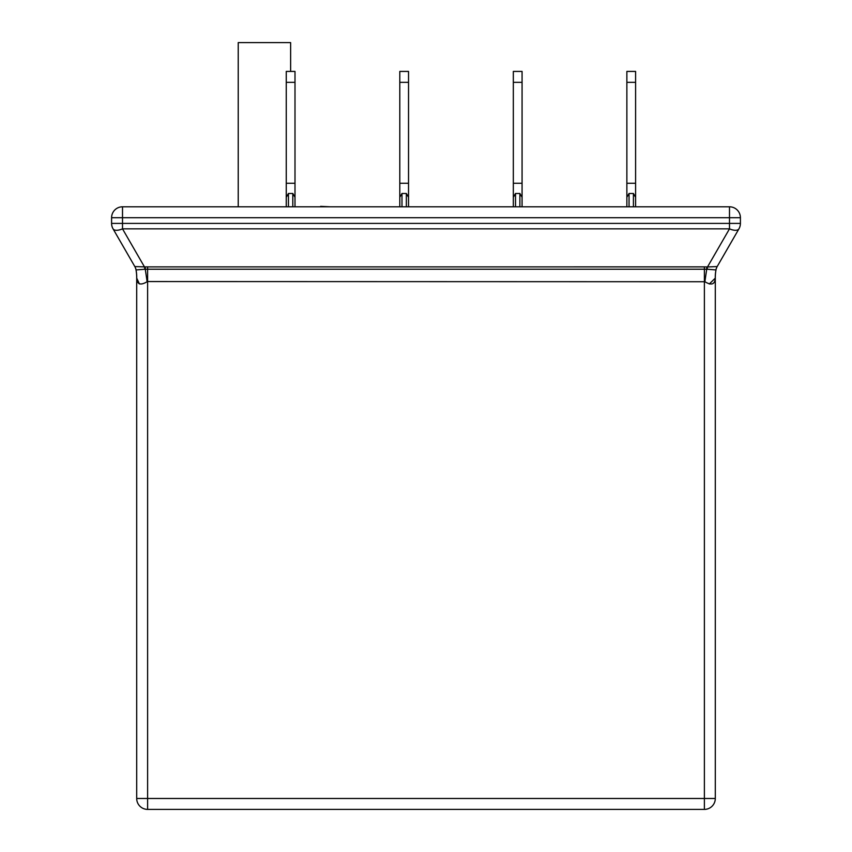 <?xml version="1.0" encoding="UTF-8"?>
<svg xmlns="http://www.w3.org/2000/svg" width="852" height="852" viewBox="0 0 852 852"><rect width="100%" height="100%" fill="white"/><g stroke="black" fill="none" stroke-linecap="round" stroke-linejoin="round"><path stroke-width="1.28" d="M198.931 206.791L320.65 206.791M365.412 206.791L434.19 206.791M478.952 206.791L547.719 206.791M592.481 206.791L661.258 206.791M144.893 269.221A10.916 0.852 -97.8 0 0 144.499 266.953L122.507 228.858L122.507 223.405L111.591 223.405A10.916 10.916 0 0 0 113.06 228.858A10.916 10.916 0 0 1 111.591 223.405L111.591 217.707A10.916 10.916 0 0 1 122.507 206.791L729.493 206.791L729.493 217.707L122.507 217.707L122.507 223.405L729.493 223.405L729.493 217.707L740.409 217.707L740.409 223.405A10.916 10.916 0 0 1 738.94 228.858L717.171 266.57L707.501 266.953L729.493 228.858L122.507 228.858A10.916 4.878 150 0 1 113.06 228.858L134.829 266.57L145.213 266.9L145.266 269.221L136.022 269.924A43.665 43.665 0 0 1 136.703 277.624L136.703 798.484A10.916 10.916 0 0 0 147.62 809.4L704.38 809.4A10.916 10.916 0 0 0 715.297 798.484L715.297 277.624A43.665 43.665 0 0 1 715.978 269.924L707.107 269.221L145.266 269.221A43.665 2.023 82 0 1 147.108 281.735L147.62 281.554L147.108 281.735C140.495 285.644 137.034 284.44 136.725 278.146L139.387 283.897M635.603 183.265L626.87 183.265L626.87 206.354L626.87 197.259L626.87 206.354L626.87 197.259L629.053 193.479L633.419 193.479L635.603 197.259L635.603 206.354L635.603 71.419L626.87 71.419L626.87 82.335L635.603 82.335M522.074 183.265L513.33 183.265L513.33 206.354L513.33 197.259L513.33 206.354L513.33 197.259L515.513 193.479L519.88 193.479L522.074 197.259L522.074 206.354L522.074 71.419L513.33 71.419L513.33 82.335L522.074 82.335M408.534 183.265L399.801 183.265L399.801 206.354L399.801 197.259L399.801 206.354L399.801 197.259L401.984 193.479L406.351 193.479L408.534 197.259L408.534 206.354L408.534 71.419L399.801 71.419L399.801 82.335L408.534 82.335M294.994 206.354L294.994 197.259L294.994 206.354L294.994 197.259L292.811 193.479L288.445 193.479L288.445 206.354M626.87 183.265L626.87 82.335M626.87 206.354L626.87 197.259M513.33 183.265L513.33 82.335M513.33 206.354L513.33 197.259M522.074 206.354L522.074 197.259M399.801 183.265L399.801 82.335M399.801 206.354L399.801 197.259M294.994 197.259L294.994 183.265L286.261 183.265L286.261 197.259L288.445 193.479M294.994 183.265L294.994 71.419L286.261 71.419L286.261 82.335L294.994 82.335M286.261 183.265L286.261 82.335M286.261 197.259L286.261 206.354L286.261 197.259M709.311 283.993L715.275 278.146C714.934 284.451 711.473 285.654 704.892 281.735L147.62 281.554L147.62 798.484L704.38 798.484L704.38 266.878L707.501 266.953A10.916 0.852 97.8 0 0 707.107 269.221M136.032 269.743A10.916 10.693 -30 0 0 134.829 266.57L134.765 266.452A10.916 10.906 -30 0 1 136.022 269.828A43.665 41.982 166.5 0 1 136.725 278.146L136.703 277.624M738.94 228.858A10.916 4.878 -150 0 1 729.493 228.858L729.493 223.405L740.409 223.405A10.916 10.916 0 0 1 738.94 228.858M740.409 217.707A10.916 10.916 0 0 0 729.493 206.791A10.916 10.916 0 0 1 740.409 217.707M706.787 266.9L706.734 269.221A43.665 2.023 -82 0 0 704.892 281.735M717.171 266.57A10.916 10.693 30 0 0 715.968 269.743L715.978 269.828A43.665 41.982 -166.5 0 0 715.275 278.146M715.978 269.828A10.916 10.906 30 0 1 717.235 266.452M715.978 269.924A10.916 10.916 0 0 1 717.277 266.388A10.916 10.916 0 0 0 715.978 269.924M134.722 266.388A10.916 10.916 0 0 1 136.022 269.924A10.916 10.916 0 0 0 134.722 266.388M238.23 206.354L238.23 42.6L290.628 42.6L290.628 71.419M320.65 206.354L329.926 206.791M633.419 206.354L633.419 193.479M629.053 193.479L629.053 206.354M519.88 206.354L519.88 193.479M515.513 193.479L515.513 206.354M406.351 206.354L406.351 193.479M401.984 193.479L401.984 206.354M292.811 206.354L292.811 193.479M136.703 798.484A10.916 10.916 0 0 0 147.62 809.4L147.62 798.484L136.703 798.484M704.38 809.4A10.916 10.916 0 0 0 715.297 798.484L704.38 798.484L704.38 809.4M145.213 266.9L704.38 266.878M122.507 217.707L111.591 217.707A10.916 10.916 0 0 1 122.507 206.791L122.507 217.707M147.62 281.554L147.62 266.878"/></g></svg>

